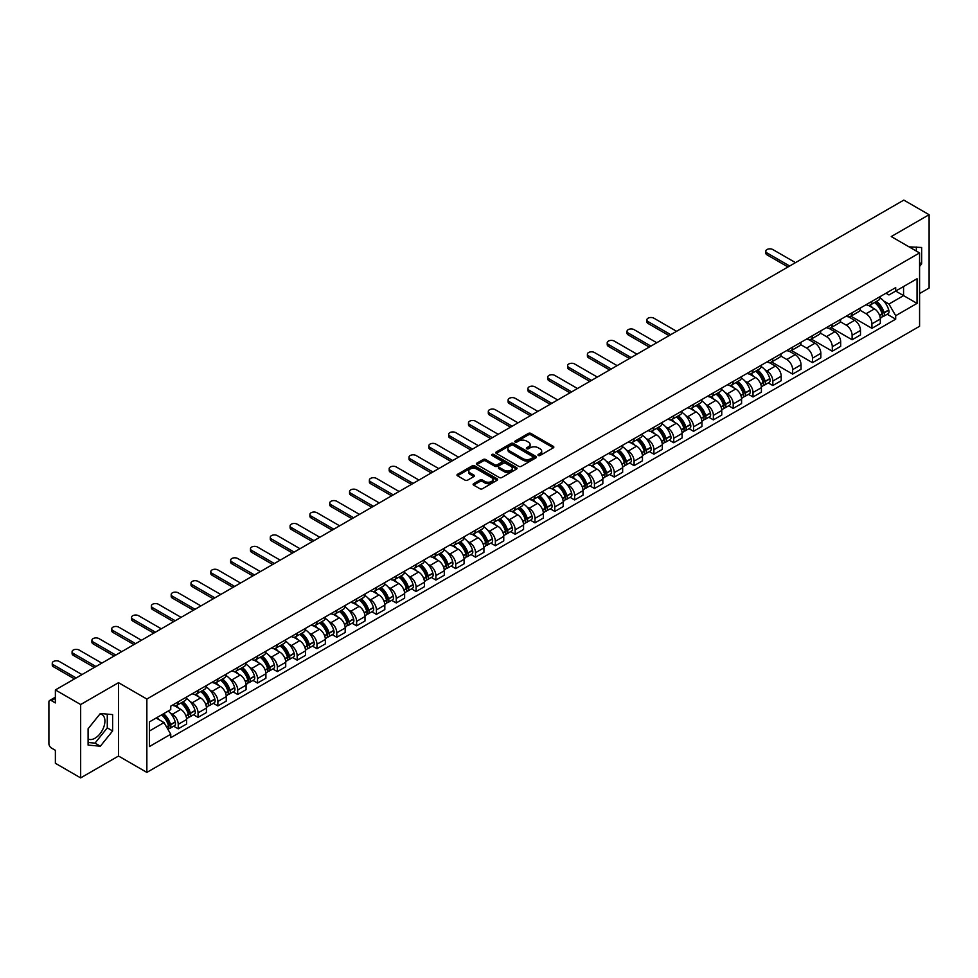 <?xml version="1.0" encoding="UTF-8"?>
<svg xmlns="http://www.w3.org/2000/svg" width="978" height="978" viewBox="0 0 978 978"><rect width="100%" height="100%" fill="white"/><g stroke="black" fill="none" stroke-linecap="round" stroke-linejoin="round"><path stroke-width="1.47" d="M538.328 455.467A1.235 0.709 0 0 0 540.076 455.467L553.328 447.814A1.76 1.015 0 0 0 553.841 447.093A1.76 1.015 0 0 0 553.328 446.371L530.883 433.413A1.76 1.015 0 0 0 528.389 433.413L515.137 441.066A1.235 0.709 0 0 0 516.885 442.068L518.597 441.078A5.648 3.264 0 0 1 526.58 441.078L528.45 442.166A5.648 3.264 0 0 1 530.1 444.464A5.648 3.264 0 0 1 528.45 446.763L526.739 447.753A1.235 0.709 0 0 0 528.475 448.768L530.198 447.777A5.648 3.264 0 0 1 538.181 447.777L540.052 448.853A5.648 3.264 0 0 1 541.702 451.164A5.648 3.264 0 0 1 540.052 453.462L538.328 454.452A1.235 0.709 0 0 0 538.328 455.467L538.328 454.452M909.161 246.908A14.01 8.093 -60 0 1 911.08 247.532A14.01 8.093 -60 0 1 912.572 248.877M99.964 714.001A14.01 8.093 -60 0 1 102.03 714.637A14.01 8.093 -60 0 1 104.169 725.859A14.01 8.093 -60 0 1 95.025 738.207A14.01 8.093 -60 0 1 88.093 738.952M473.633 483.67A1.76 1.015 0 0 0 473.12 484.391A1.76 1.015 0 0 0 473.633 485.112L479.941 488.743A1.76 1.015 0 0 0 482.435 488.743L497.142 480.247A1.76 1.015 0 0 0 497.668 479.526A1.76 1.015 0 0 0 497.142 478.804L474.697 465.846A1.76 1.015 0 0 0 472.203 465.846L457.484 474.342A1.76 1.015 0 0 0 456.97 475.063A1.76 1.015 0 0 0 457.484 475.785L465.1 480.174A1.76 1.015 0 0 0 467.594 480.174L473.89 476.543A1.76 1.015 0 0 0 474.403 475.821A1.76 1.015 0 0 0 473.89 475.1L470.112 472.924A4.719 2.726 0 0 1 468.731 470.993A4.719 2.726 0 0 1 471.64 468.474A4.719 2.726 0 0 1 476.787 469.073L491.567 477.606A4.719 2.726 0 0 1 492.949 479.526A4.719 2.726 0 0 1 490.039 482.044A4.719 2.726 0 0 1 484.892 481.457L482.435 480.027A1.76 1.015 0 0 0 479.941 480.027L473.633 483.67L473.633 485.112M146.859 699.038L118.521 682.681L80.661 704.539L55.379 689.942L903.819 200.099L929.1 214.708L891.239 236.566L919.577 252.923L146.859 699.038L146.859 772.4L919.577 326.273L919.577 252.923M518.719 466.347A1.76 1.015 0 0 0 521.213 466.347L535.932 457.851A1.76 1.015 0 0 0 536.445 457.142A1.76 1.015 0 0 0 535.932 456.42L513.487 443.462A1.76 1.015 0 0 0 510.993 443.462L496.274 451.958A1.76 1.015 0 0 0 495.76 452.667A1.76 1.015 0 0 0 496.274 453.389L518.719 466.347M492.46 455.724A1.235 0.709 0 0 1 493.719 455.907L493.719 454.44L516.543 467.618A1.76 1.015 0 0 1 517.056 468.328A1.76 1.015 0 0 1 516.543 469.049L501.824 477.545A1.76 1.015 0 0 1 499.33 477.545L476.885 464.587L483.181 460.98L483.181 459.513L476.885 463.144A1.76 1.015 0 0 0 476.359 463.865A1.76 1.015 0 0 0 476.885 464.587L476.885 463.144M483.181 460.98A1.76 1.015 0 0 1 485.675 460.98L485.675 459.513A1.76 1.015 0 0 0 483.181 459.513M485.675 459.513L494.782 464.77A1.76 1.015 0 0 0 497.276 464.77L501.445 462.362A1.76 1.015 0 0 0 501.971 461.64A1.76 1.015 0 0 0 501.445 460.919L491.971 455.442A1.235 0.709 0 0 1 493.719 454.44M80.661 704.539L80.661 777.901L55.379 763.292L55.379 750.309L51.443 748.036A3.594 2.078 -120 0 1 48.9 743.635L48.9 702.118A3.594 2.078 -120 0 1 49.646 700.48L55.379 697.167M919.577 293.559L929.1 288.058L929.1 214.708M80.661 777.901L118.521 756.031L146.859 772.4M55.379 689.942L55.379 702.925L51.443 700.651A3.594 2.078 -120 0 0 49.646 700.48M871.924 301.334A8.264 4.768 60 0 1 870.212 305.038L878.599 300.197A8.264 4.768 -120 0 0 880.31 296.493M860.029 310.234L866.08 313.73A8.264 4.768 60 0 1 871.924 323.852L880.31 319.011A8.264 4.768 -120 0 0 874.466 308.889L868.464 305.417M880.31 319.011L880.31 323.486L871.924 328.327L850.909 316.187M870.212 305.038A8.264 4.768 60 0 1 866.141 304.671M871.924 323.852L871.924 328.327M852.107 312.777A8.264 4.768 60 0 1 850.395 316.481L858.782 311.64A8.264 4.768 -120 0 0 860.493 307.936M831.092 327.63L852.107 339.769L860.493 334.928L860.493 330.454A8.264 4.768 -120 0 0 854.65 320.332L848.647 316.86M850.395 316.481A8.264 4.768 60 0 1 846.325 316.114M840.212 321.676L846.263 325.173A8.264 4.768 60 0 1 852.107 335.295L852.107 339.769M832.29 324.219A8.264 4.768 60 0 1 830.579 327.923L838.965 323.082A8.264 4.768 -120 0 0 840.677 319.378M811.263 339.073L832.29 351.212L840.677 346.371L840.677 341.897A8.264 4.768 -120 0 0 834.833 331.774L828.831 328.302M830.579 327.923A8.264 4.768 60 0 1 826.508 327.557M820.383 333.119L826.447 336.615A8.264 4.768 60 0 1 832.29 346.738L832.29 351.212M812.473 335.662A8.264 4.768 60 0 1 810.762 339.366L819.136 334.525A8.264 4.768 -120 0 0 820.848 330.821M791.446 350.515L812.473 362.655L820.848 357.814L820.848 353.339A8.264 4.768 -120 0 0 815.004 343.217L809.002 339.745M810.762 339.366A8.264 4.768 60 0 1 806.691 338.999M800.566 344.562L806.63 348.058A8.264 4.768 60 0 1 812.473 358.18L812.473 362.655M792.645 347.104A8.264 4.768 60 0 1 790.933 350.809L799.319 345.967A8.264 4.768 -120 0 0 801.031 342.263M771.63 361.958L792.645 374.097L801.031 369.256L801.031 364.782A8.264 4.768 -120 0 0 795.187 354.659L789.185 351.188M790.933 350.809A8.264 4.768 60 0 1 786.862 350.442M780.75 356.004L786.801 359.501A8.264 4.768 60 0 1 792.645 369.623L792.645 374.097M772.828 358.547A8.264 4.768 60 0 1 771.116 362.251L779.503 357.41A8.264 4.768 -120 0 0 781.214 353.706M768.28 382.911L772.828 385.54L781.214 380.699L781.214 376.224A8.264 4.768 -120 0 0 775.371 366.102L769.368 362.63M771.116 362.251A8.264 4.768 60 0 1 767.045 361.884M764.869 369.721L766.984 370.943A8.264 4.768 60 0 1 772.828 381.065L772.828 385.54M753.011 369.99A8.264 4.768 60 0 1 751.3 373.694L759.686 368.853A8.264 4.768 -120 0 0 761.397 365.149M748.463 394.354L753.011 396.982L761.397 392.141L761.397 387.667A8.264 4.768 -120 0 0 755.554 377.545L749.551 374.073M751.3 373.694A8.264 4.768 60 0 1 747.229 373.327M745.053 381.163L747.168 382.386A8.264 4.768 60 0 1 753.011 392.508L753.011 396.982M733.194 381.432A8.264 4.768 60 0 1 731.483 385.136L739.857 380.295A8.264 4.768 -120 0 0 741.568 376.591M728.647 405.797L733.194 408.425L741.581 403.584L741.581 399.11A8.264 4.768 -120 0 0 735.725 388.987L729.722 385.515M731.483 385.136A8.264 4.768 60 0 1 727.412 384.77M725.236 392.606L727.351 393.828A8.264 4.768 60 0 1 733.194 403.951L733.194 408.425M713.365 392.875A8.264 4.768 60 0 1 711.654 396.579L720.04 391.738A8.264 4.768 -120 0 0 721.752 388.034M708.818 417.239L713.365 419.868L721.752 415.027L721.752 410.552A8.264 4.768 -120 0 0 715.908 400.43L709.906 396.958M711.654 396.579A8.264 4.768 60 0 1 707.595 396.212M705.407 404.048L707.522 405.271A8.264 4.768 60 0 1 713.365 415.393L713.365 419.868M693.549 404.317A8.264 4.768 60 0 1 691.837 408.022L700.224 403.18A8.264 4.768 -120 0 0 701.935 399.476M689.001 428.682L693.549 431.31L701.935 426.469L701.935 421.995A8.264 4.768 -120 0 0 696.091 411.872L690.089 408.401M691.837 408.022A8.264 4.768 60 0 1 687.766 407.655M685.59 415.491L687.705 416.714A8.264 4.768 60 0 1 693.549 426.836L693.549 431.31M673.732 415.76A8.264 4.768 60 0 1 672.02 419.464L680.407 414.623A8.264 4.768 -120 0 0 682.118 410.919M669.184 440.124L673.732 442.753L682.118 437.912L682.118 433.437A8.264 4.768 -120 0 0 676.275 423.315L670.272 419.843M672.02 419.464A8.264 4.768 60 0 1 667.95 419.097M665.774 426.934L667.888 428.156A8.264 4.768 60 0 1 673.732 438.278L673.732 442.753M653.915 427.203A8.264 4.768 60 0 1 652.204 430.907L660.578 426.066A8.264 4.768 -120 0 0 662.289 422.362M649.368 451.567L653.915 454.195L662.302 449.354L662.302 444.88A8.264 4.768 -120 0 0 656.446 434.758L650.456 431.286M652.204 430.907A8.264 4.768 60 0 1 648.133 430.54M645.957 438.376L648.072 439.599A8.264 4.768 60 0 1 653.915 449.721L653.915 454.195M634.086 438.645A8.264 4.768 60 0 1 632.375 442.349L640.761 437.508A8.264 4.768 -120 0 0 642.473 433.804M629.539 463.01L634.086 465.638L642.473 460.797L642.473 456.323A8.264 4.768 -120 0 0 636.629 446.2L630.627 442.728M632.375 442.349A8.264 4.768 60 0 1 628.316 441.983M626.128 449.819L628.243 451.041A8.264 4.768 60 0 1 634.086 461.164L634.086 465.638M614.27 450.088A8.264 4.768 60 0 1 612.558 453.792L620.944 448.951A8.264 4.768 -120 0 0 622.656 445.247M609.722 474.452L614.27 477.081L622.656 472.24L622.656 467.765A8.264 4.768 -120 0 0 616.812 457.643L610.81 454.183M612.558 453.792A8.264 4.768 60 0 1 608.487 453.425M606.311 461.261L608.426 462.484A8.264 4.768 60 0 1 614.27 472.606L614.27 477.081M594.453 461.53A8.264 4.768 60 0 1 592.741 465.235L601.128 460.394A8.264 4.768 -120 0 0 602.839 456.689M589.905 485.895L594.453 488.523L602.839 483.682L602.839 479.208A8.264 4.768 -120 0 0 596.996 469.085L590.993 465.626M592.741 465.235A8.264 4.768 60 0 1 588.67 464.868M586.494 472.704L588.609 473.927A8.264 4.768 60 0 1 594.453 484.049L594.453 488.523M574.636 472.973A8.264 4.768 60 0 1 572.925 476.677L581.311 471.836A8.264 4.768 -120 0 0 583.022 468.132M570.088 497.337L574.636 499.966L583.022 495.125L583.022 490.65A8.264 4.768 -120 0 0 577.167 480.528L571.176 477.068M572.925 476.677A8.264 4.768 60 0 1 568.854 476.31M566.678 484.147L568.793 485.369A8.264 4.768 60 0 1 574.636 495.491L574.636 499.966M554.807 484.416A8.264 4.768 60 0 1 553.096 488.12L561.482 483.279A8.264 4.768 -120 0 0 563.194 479.575M550.259 508.78L554.807 511.408L563.194 506.567L563.194 502.093A8.264 4.768 -120 0 0 557.35 491.971L551.347 488.511M553.096 488.12A8.264 4.768 60 0 1 549.037 487.753M546.849 495.589L548.964 496.812A8.264 4.768 60 0 1 554.807 506.934L554.807 511.408M534.99 495.858A8.264 4.768 60 0 1 533.279 499.562L541.665 494.721A8.264 4.768 -120 0 0 543.377 491.017M530.443 520.223L534.99 522.851L543.377 518.01L543.377 513.536A8.264 4.768 -120 0 0 537.533 503.413L531.531 499.954M533.279 499.562A8.264 4.768 60 0 1 529.208 499.196M527.032 507.032L529.147 508.254A8.264 4.768 60 0 1 534.99 518.377L534.99 522.851M515.174 507.301A8.264 4.768 60 0 1 513.462 511.017L521.849 506.176A8.264 4.768 -120 0 0 523.56 502.46M510.626 531.665L515.174 534.294L523.56 529.453L523.56 524.978A8.264 4.768 -120 0 0 517.717 514.856L511.714 511.396M513.462 511.017A8.264 4.768 60 0 1 509.391 510.638M507.215 518.474L509.33 519.697A8.264 4.768 60 0 1 515.174 529.819L515.174 534.294M495.357 518.743A8.264 4.768 60 0 1 493.645 522.46L502.032 517.619A8.264 4.768 -120 0 0 503.743 513.902M490.809 543.108L495.357 545.736L503.743 540.895L503.743 536.421A8.264 4.768 -120 0 0 497.888 526.298L491.897 522.839M493.645 522.46A8.264 4.768 60 0 1 489.575 522.081M487.399 529.917L489.513 531.14A8.264 4.768 60 0 1 495.357 541.262L495.357 545.736M475.528 530.186A8.264 4.768 60 0 1 473.817 533.902L482.203 529.061A8.264 4.768 -120 0 0 483.914 525.345M470.98 554.55L475.528 557.179L483.914 552.338L483.914 547.863A8.264 4.768 -120 0 0 478.071 537.741L472.068 534.281M473.817 533.902A8.264 4.768 60 0 1 469.758 533.523M467.57 541.36L469.684 542.582A8.264 4.768 60 0 1 475.528 552.704L475.528 557.179M455.711 541.629A8.264 4.768 60 0 1 454 545.345L462.386 540.504A8.264 4.768 -120 0 0 464.098 536.788M451.164 565.993L455.711 568.621L464.098 563.78L464.098 559.306A8.264 4.768 -120 0 0 458.254 549.184L452.252 545.724M454 545.345A8.264 4.768 60 0 1 449.929 544.966M447.753 552.802L449.868 554.025A8.264 4.768 60 0 1 455.711 564.147L455.711 568.621M435.895 553.071A8.264 4.768 60 0 1 434.183 556.788L442.569 551.947A8.264 4.768 -120 0 0 444.281 548.23M431.347 577.436L435.895 580.064L444.281 575.223L444.281 570.749A8.264 4.768 -120 0 0 438.437 560.626L432.435 557.167M434.183 556.788A8.264 4.768 60 0 1 430.112 556.409M427.936 564.245L430.051 565.467A8.264 4.768 60 0 1 435.895 575.59L435.895 580.064M416.078 564.514A8.264 4.768 60 0 1 414.366 568.23L422.753 563.389A8.264 4.768 -120 0 0 424.464 559.673M411.53 588.878L416.078 591.507L424.464 586.666L424.464 582.191A8.264 4.768 -120 0 0 418.608 572.069L412.618 568.609M414.366 568.23A8.264 4.768 60 0 1 410.295 567.851M408.119 575.687L410.234 576.91A8.264 4.768 60 0 1 416.078 587.032L416.078 591.507M396.249 575.956A8.264 4.768 60 0 1 394.537 579.673L402.924 574.832A8.264 4.768 -120 0 0 404.635 571.115M391.701 600.321L396.249 602.949L404.635 598.108L404.635 593.634A8.264 4.768 -120 0 0 398.792 583.511L392.789 580.052M394.537 579.673A8.264 4.768 60 0 1 390.479 579.294M388.29 587.13L390.405 588.353A8.264 4.768 60 0 1 396.249 598.475L396.249 602.949M376.432 587.399A8.264 4.768 60 0 1 374.721 591.115L383.107 586.274A8.264 4.768 -120 0 0 384.819 582.558M371.884 611.763L376.432 614.392L384.819 609.551L384.819 605.076A8.264 4.768 -120 0 0 378.975 594.954L372.973 591.494M374.721 591.115A8.264 4.768 60 0 1 370.65 590.736M368.474 598.573L370.589 599.795A8.264 4.768 60 0 1 376.432 609.917L376.432 614.392M356.615 598.842A8.264 4.768 60 0 1 354.904 602.558L363.29 597.717A8.264 4.768 -120 0 0 365.002 594.001M352.068 623.206L356.615 625.834L365.002 620.993L365.002 616.519A8.264 4.768 -120 0 0 359.158 606.397L353.156 602.937M354.904 602.558A8.264 4.768 60 0 1 350.833 602.179M348.657 610.015L350.772 611.238A8.264 4.768 60 0 1 356.615 621.36L356.615 625.834M336.799 610.284A8.264 4.768 60 0 1 335.087 614.001L343.474 609.16A8.264 4.768 -120 0 0 345.185 605.443M332.251 634.661L336.799 637.277L345.185 632.436L345.185 627.962A8.264 4.768 -120 0 0 339.342 617.839L333.339 614.38M335.087 614.001A8.264 4.768 60 0 1 331.016 613.622M328.84 621.458L330.955 622.68A8.264 4.768 60 0 1 336.799 632.803L336.799 637.277M316.97 621.727A8.264 4.768 60 0 1 315.258 625.443L323.645 620.602A8.264 4.768 -120 0 0 325.356 616.886M312.422 646.103L316.97 648.72L325.356 643.879L325.356 639.404A8.264 4.768 -120 0 0 319.513 629.282L313.51 625.822M315.258 625.443A8.264 4.768 60 0 1 311.2 625.064M309.011 632.9L311.126 634.123A8.264 4.768 60 0 1 316.97 644.245L316.97 648.72M297.153 633.169A8.264 4.768 60 0 1 295.442 636.886L303.828 632.045A8.264 4.768 -120 0 0 305.539 628.328M292.605 657.546L297.153 660.162L305.539 655.321L305.539 650.847A8.264 4.768 -120 0 0 299.696 640.724L293.693 637.265M295.442 636.886A8.264 4.768 60 0 1 291.371 636.507M289.195 644.343L291.31 645.566A8.264 4.768 60 0 1 297.153 655.688L297.153 660.162M277.336 644.612A8.264 4.768 60 0 1 275.625 648.328L284.011 643.487A8.264 4.768 -120 0 0 285.723 639.771M272.789 668.989L277.336 671.605L285.723 666.764L285.723 662.289A8.264 4.768 -120 0 0 279.879 652.167L273.877 648.707M275.625 648.328A8.264 4.768 60 0 1 271.554 647.949M269.378 655.786L271.493 657.008A8.264 4.768 60 0 1 277.336 667.13L277.336 671.605M257.52 656.055A8.264 4.768 60 0 1 255.808 659.771L264.194 654.93A8.264 4.768 -120 0 0 265.906 651.214M252.972 680.431L257.52 683.047L265.906 678.206L265.906 673.732A8.264 4.768 -120 0 0 260.062 663.61L254.06 660.15M255.808 659.771A8.264 4.768 60 0 1 251.737 659.392M249.561 667.228L251.676 668.451A8.264 4.768 60 0 1 257.52 678.573L257.52 683.047M237.691 667.497A8.264 4.768 60 0 1 235.979 671.214L244.366 666.373A8.264 4.768 -120 0 0 246.077 662.656M233.143 691.874L237.691 694.49L246.077 689.649L246.077 685.175A8.264 4.768 -120 0 0 240.233 675.052L234.231 671.593M235.979 671.214A8.264 4.768 60 0 1 231.92 670.835M229.732 678.671L231.847 679.893A8.264 4.768 60 0 1 237.691 690.016L237.691 694.49M217.874 678.94A8.264 4.768 60 0 1 216.162 682.656L224.549 677.815A8.264 4.768 -120 0 0 226.26 674.099M213.326 703.316L217.874 705.933L226.26 701.092L226.26 696.617A8.264 4.768 -120 0 0 220.417 686.495L214.414 683.035M216.162 682.656A8.264 4.768 60 0 1 212.092 682.277M209.915 690.113L212.03 691.336A8.264 4.768 60 0 1 217.874 701.458L217.874 705.933M198.057 690.382A8.264 4.768 60 0 1 196.346 694.099L204.732 689.258A8.264 4.768 -120 0 0 206.444 685.541M193.51 714.759L198.057 717.375L206.444 712.534L206.444 708.06A8.264 4.768 -120 0 0 200.6 697.937L194.598 694.478M196.346 694.099A8.264 4.768 60 0 1 192.275 693.72M190.099 701.568L192.214 702.779A8.264 4.768 60 0 1 198.057 712.901L198.057 717.375M178.24 701.825A8.264 4.768 60 0 1 176.529 705.541L184.915 700.7A8.264 4.768 -120 0 0 186.627 696.984M173.693 726.202L178.24 728.818L186.627 723.977L186.627 719.502A8.264 4.768 -120 0 0 180.783 709.38L174.781 705.92M176.529 705.541A8.264 4.768 60 0 1 172.458 705.162M170.282 713.011L172.397 714.221A8.264 4.768 60 0 1 178.24 724.343L178.24 728.818M885.97 293.229L888.953 294.953L917.034 278.742L903.562 286.517L903.562 295.613L888.953 304.048L883.794 301.065M149.402 731.018L164.011 722.583L170.747 734.246L149.402 746.569L149.402 721.923L170.747 709.6L170.747 706.153L895.689 287.618L895.689 291.065L917.034 303.388L895.689 315.711L888.953 304.048M917.034 278.742L917.034 303.388M170.747 734.246L170.747 737.693L895.689 319.158L895.689 315.711M919.577 266.456L921.667 263.84L921.667 247.495L909.051 246.847M118.521 682.681L118.521 756.031M88.093 745.102L100.355 746.202L112.617 730.945L112.617 714.6L100.355 713.5L88.093 728.757L88.093 745.102M164.011 722.583L156.125 718.035M887.205 314.256L895.689 319.158M916.337 251.053L916.337 247.018M919.577 262.63L921.667 263.84M88.093 742.498L95.025 743.121L107.274 727.864L107.274 714.123M95.025 743.121L100.355 746.202M107.274 727.864L112.617 730.945M538.829 455.638L540.052 454.929A5.648 3.264 0 0 0 541.702 452.631L541.702 451.164M530.1 444.464L530.1 445.931A5.648 3.264 0 0 1 528.45 448.23L527.228 448.939M553.328 446.371L553.328 447.814L530.883 434.88A1.76 1.015 0 0 0 528.389 434.88L515.626 442.239M535.907 457.875L513.487 444.929A1.76 1.015 0 0 0 510.993 444.929L496.298 453.401M532.814 457.643A1.235 0.709 0 0 0 532.814 456.628L513.108 445.259A1.235 0.709 0 0 0 511.36 445.259L509.55 446.298A5.648 3.264 0 0 0 507.9 448.609A5.648 3.264 0 0 0 509.55 450.907L523.022 458.682A5.648 3.264 0 0 0 531.005 458.682L532.814 457.643L532.814 459.11A1.235 0.709 0 0 0 533.169 458.609L533.169 457.142M507.9 448.609L507.9 450.076A5.648 3.264 0 0 0 509.55 452.374L509.55 450.907M532.814 459.11L531.005 460.149A5.648 3.264 0 0 1 523.022 460.149L509.55 452.374M485.675 460.98L494.782 466.237A1.76 1.015 0 0 0 497.276 466.237L501.445 463.829A1.76 1.015 0 0 0 501.971 463.107L501.971 461.64M493.719 455.907L516.518 469.061M504.22 470.222A4.719 2.726 0 0 0 509.367 470.809A4.719 2.726 0 0 0 512.276 468.291A4.719 2.726 0 0 0 510.895 466.372L505.687 463.364A1.76 1.015 0 0 0 503.193 463.364L499.012 465.772A1.76 1.015 0 0 0 498.499 466.494A1.76 1.015 0 0 0 499.012 467.215L504.22 470.222L504.22 471.689A4.719 2.726 0 0 0 509.367 472.276A4.719 2.726 0 0 0 512.276 469.758L512.276 468.291M498.499 466.494L498.499 467.961A1.76 1.015 0 0 0 499.012 468.682L499.012 467.215M504.22 471.689L499.012 468.682M492.949 479.526L492.949 480.993A4.719 2.726 0 0 1 490.039 483.511A4.719 2.726 0 0 1 484.892 482.924L482.435 481.494A1.76 1.015 0 0 0 479.941 481.494L473.658 485.125M468.731 470.993L468.731 472.46A4.719 2.726 0 0 0 470.112 474.391L470.112 472.924M473.865 476.555L470.112 474.391M497.142 478.804L497.142 480.247L474.697 467.313A1.76 1.015 0 0 0 472.203 467.313L457.508 475.797M875.041 302.251A11.32 6.54 60 0 1 875.102 302.288A11.32 6.54 60 0 1 882.547 312.447L882.621 312.679A2.2 1.271 60 0 1 882.266 314.403A2.2 1.271 60 0 1 882.217 314.427M795.505 262.642L772.828 249.549A4.132 2.384 -0 0 0 768.329 249.023A4.132 2.384 -0 0 0 765.774 251.236A4.132 2.384 -0 0 0 766.984 252.923L766.984 254.83A4.132 2.384 180 0 1 765.774 253.143L765.774 251.236M874.552 302.532A13.655 7.885 60 0 1 882.058 313.804L882.119 314.036A4.535 2.616 60 0 1 881.41 317.606L880.273 318.253M882.18 316.603A4.535 2.616 -120 0 0 883.44 316.432A4.535 2.616 -120 0 0 884.161 312.862L884.088 312.63A13.655 7.885 -120 0 0 876.581 301.358M880.139 297.935A13.655 7.885 60 0 1 888.721 309.953L888.794 310.185A4.535 2.616 60 0 1 888.073 313.755L883.44 316.432M788.011 266.97L766.984 254.83M869.894 305.197A13.655 7.885 60 0 1 872.743 307.887M789.662 266.016L766.984 252.923M879.381 307.911L881.129 308.914M756.128 370.906A11.32 6.54 60 0 1 756.19 370.943A11.32 6.54 60 0 1 763.635 381.102L763.696 381.334A2.2 1.271 60 0 1 763.353 383.058A2.2 1.271 60 0 1 763.305 383.083M676.593 331.297L653.915 318.205A4.132 2.384 -0 0 0 649.404 317.679A4.132 2.384 -0 0 0 646.861 319.892A4.132 2.384 -0 0 0 648.072 321.579L648.072 323.486A4.132 2.384 180 0 1 646.861 321.799L646.861 319.892M755.627 371.2A13.655 7.885 60 0 1 763.133 382.459L763.207 382.691A4.535 2.616 60 0 1 762.485 386.261L761.361 386.909M763.268 385.259A4.535 2.616 -120 0 0 764.515 385.087A4.535 2.616 -120 0 0 765.236 381.518L765.175 381.286A13.655 7.885 -120 0 0 757.669 370.026M761.226 366.591A13.655 7.885 60 0 1 769.808 378.608L769.869 378.841A4.535 2.616 60 0 1 769.16 382.41L764.515 385.087M669.086 335.625L648.072 323.486M750.982 373.853A13.655 7.885 60 0 1 753.83 376.542M670.749 334.672L648.072 321.579M760.468 376.567L762.204 377.569M736.312 382.349A11.32 6.54 60 0 1 736.361 382.386A11.32 6.54 60 0 1 743.818 392.545L743.879 392.777A2.2 1.271 60 0 1 743.537 394.501A2.2 1.271 60 0 1 743.488 394.525M656.764 342.74L634.086 329.647A4.132 2.384 -0 0 0 629.587 329.121A4.132 2.384 -0 0 0 627.032 331.334A4.132 2.384 -0 0 0 628.243 333.021L628.243 334.928A4.132 2.384 180 0 1 627.032 333.241L627.032 331.334M735.811 382.642A13.655 7.885 60 0 1 743.317 393.902L743.39 394.134A4.535 2.616 60 0 1 742.669 397.704L741.544 398.352M743.439 396.701A4.535 2.616 -120 0 0 744.698 396.53A4.535 2.616 -120 0 0 745.419 392.96L745.346 392.728A13.655 7.885 -120 0 0 737.852 381.469M741.397 378.046A13.655 7.885 60 0 1 749.992 390.051L750.053 390.283A4.535 2.616 60 0 1 749.344 393.853L744.698 396.53M649.27 347.068L628.243 334.928M731.153 385.295A13.655 7.885 60 0 1 734.013 387.985M650.92 346.114L628.243 333.021M740.652 388.009L742.388 389.012M716.483 393.792A11.32 6.54 60 0 1 716.544 393.828A11.32 6.54 60 0 1 723.989 403.987L724.062 404.22A2.2 1.271 60 0 1 723.708 405.943A2.2 1.271 60 0 1 723.659 405.968M636.947 354.183L614.27 341.09A4.132 2.384 -0 0 0 609.771 340.564A4.132 2.384 -0 0 0 607.216 342.777A4.132 2.384 -0 0 0 608.426 344.464L608.426 346.371A4.132 2.384 180 0 1 607.216 344.684L607.216 342.777M715.994 394.085A13.655 7.885 60 0 1 723.5 405.344L723.561 405.577A4.535 2.616 60 0 1 722.852 409.146L721.715 409.794M723.622 408.144A4.535 2.616 -120 0 0 724.881 407.973A4.535 2.616 -120 0 0 725.603 404.403L725.529 404.171A13.655 7.885 -120 0 0 718.023 392.911M721.581 389.488A13.655 7.885 60 0 1 730.163 401.493L730.236 401.726A4.535 2.616 60 0 1 729.515 405.295L724.881 407.973M629.453 358.51L608.426 346.371M711.336 396.738A13.655 7.885 60 0 1 714.184 399.44M631.103 357.557L608.426 344.464M720.823 399.452L722.571 400.454M696.666 405.234A11.32 6.54 60 0 1 696.727 405.271A11.32 6.54 60 0 1 704.172 415.43L704.246 415.662A2.2 1.271 60 0 1 703.891 417.386A2.2 1.271 60 0 1 703.842 417.41M617.13 365.625L594.453 352.532A4.132 2.384 -0 0 0 589.942 352.007A4.132 2.384 -0 0 0 587.399 354.219A4.132 2.384 -0 0 0 588.609 355.906L588.609 357.814A4.132 2.384 180 0 1 587.399 356.126L587.399 354.219M696.177 405.528A13.655 7.885 60 0 1 703.683 416.787L703.744 417.019A4.535 2.616 60 0 1 703.023 420.589L701.898 421.237M703.805 419.586A4.535 2.616 -120 0 0 705.065 419.415A4.535 2.616 -120 0 0 705.774 415.846L705.713 415.613A13.655 7.885 -120 0 0 698.206 404.354M701.764 400.931A13.655 7.885 60 0 1 710.346 412.936L710.419 413.168A4.535 2.616 60 0 1 709.698 416.738L705.065 419.415M609.636 369.953L588.609 357.814M691.519 408.181A13.655 7.885 60 0 1 694.368 410.882M611.287 368.999L588.609 355.906M701.006 410.894L702.754 411.897M676.849 416.677A11.32 6.54 60 0 1 676.91 416.714A11.32 6.54 60 0 1 684.355 426.873L684.417 427.105A2.2 1.271 60 0 1 684.074 428.829A2.2 1.271 60 0 1 684.025 428.853M597.313 377.068L574.636 363.975A4.132 2.384 -0 0 0 570.125 363.461A4.132 2.384 -0 0 0 567.582 365.662A4.132 2.384 -0 0 0 568.793 367.349L568.793 369.256A4.132 2.384 180 0 1 567.582 367.569L567.582 365.662M676.36 416.97A13.655 7.885 60 0 1 683.854 428.23L683.928 428.462A4.535 2.616 60 0 1 683.206 432.031L682.082 432.679M683.989 431.029A4.535 2.616 -120 0 0 685.236 430.858A4.535 2.616 -120 0 0 685.957 427.288L685.896 427.056A13.655 7.885 -120 0 0 678.39 415.797M681.947 412.374A13.655 7.885 60 0 1 690.529 424.379L690.59 424.611A4.535 2.616 60 0 1 689.881 428.181L685.236 430.858M589.807 381.396L568.793 369.256M671.703 419.623A13.655 7.885 60 0 1 674.551 422.325M591.47 380.442L568.793 367.349M681.189 422.337L682.925 423.34M657.033 428.119A11.32 6.54 60 0 1 657.082 428.156A11.32 6.54 60 0 1 664.539 438.315L664.6 438.547A2.2 1.271 60 0 1 664.258 440.271A2.2 1.271 60 0 1 664.209 440.296M577.485 388.51L554.807 375.418A4.132 2.384 -0 0 0 550.308 374.904A4.132 2.384 -0 0 0 547.753 377.105A4.132 2.384 -0 0 0 548.964 378.792L548.964 380.699A4.132 2.384 180 0 1 547.753 379.012L547.753 377.105M656.531 428.413A13.655 7.885 60 0 1 664.038 439.672L664.111 439.904A4.535 2.616 60 0 1 663.39 443.474L662.265 444.122M664.16 442.472A4.535 2.616 -120 0 0 665.419 442.3A4.535 2.616 -120 0 0 666.14 438.731L666.067 438.499A13.655 7.885 -120 0 0 658.573 427.239M662.118 423.816A13.655 7.885 60 0 1 670.712 435.821L670.774 436.054A4.535 2.616 60 0 1 670.064 439.623L665.419 442.3M569.991 392.838L548.964 380.699M651.874 431.066A13.655 7.885 60 0 1 654.734 433.767M571.641 391.885L548.964 378.792M661.372 433.78L663.108 434.782M637.216 439.562A11.32 6.54 60 0 1 637.265 439.599A11.32 6.54 60 0 1 644.71 449.758L644.783 449.99A2.2 1.271 60 0 1 644.429 451.714A2.2 1.271 60 0 1 644.38 451.75M557.668 399.953L534.99 386.86A4.132 2.384 -0 0 0 530.492 386.347A4.132 2.384 -0 0 0 527.937 388.547A4.132 2.384 -0 0 0 529.147 390.234L529.147 392.141A4.132 2.384 180 0 1 527.937 390.454L527.937 388.547M636.715 439.856A13.655 7.885 60 0 1 644.221 451.115L644.282 451.347A4.535 2.616 60 0 1 643.573 454.917L642.436 455.565M644.343 453.914A4.535 2.616 -120 0 0 645.602 453.743A4.535 2.616 -120 0 0 646.324 450.173L646.25 449.941A13.655 7.885 -120 0 0 638.744 438.682M642.301 435.259A13.655 7.885 60 0 1 650.883 447.264L650.957 447.496A4.535 2.616 60 0 1 650.236 451.066L645.602 453.743M550.174 404.281L529.147 392.141M632.057 442.508A13.655 7.885 60 0 1 634.905 445.21M551.824 403.327L529.147 390.234M641.544 445.222L643.292 446.225M617.387 451.005A11.32 6.54 60 0 1 617.448 451.041A11.32 6.54 60 0 1 624.893 461.2L624.966 461.433A2.2 1.271 60 0 1 624.612 463.156A2.2 1.271 60 0 1 624.563 463.193M537.851 411.396L515.174 398.303A4.132 2.384 -0 0 0 510.663 397.789A4.132 2.384 -0 0 0 508.12 399.99A4.132 2.384 -0 0 0 509.33 401.677L509.33 403.584A4.132 2.384 180 0 1 508.12 401.897L508.12 399.99M616.898 451.298A13.655 7.885 60 0 1 624.404 462.557L624.465 462.79A4.535 2.616 60 0 1 623.744 466.359L622.619 467.007M624.526 465.357A4.535 2.616 -120 0 0 625.786 465.186A4.535 2.616 -120 0 0 626.495 461.616L626.433 461.384A13.655 7.885 -120 0 0 618.927 450.124M622.485 446.701A13.655 7.885 60 0 1 631.067 458.706L631.14 458.939A4.535 2.616 60 0 1 630.419 462.508L625.786 465.186M530.357 415.723L509.33 403.584M612.24 453.951A13.655 7.885 60 0 1 615.089 456.653M532.008 414.77L509.33 401.677M621.727 456.665L623.475 457.667M597.57 462.447A11.32 6.54 60 0 1 597.631 462.484A11.32 6.54 60 0 1 605.076 472.643L605.137 472.875A2.2 1.271 60 0 1 604.795 474.599A2.2 1.271 60 0 1 604.746 474.636M518.034 422.838L495.357 409.745A4.132 2.384 -0 0 0 490.846 409.232A4.132 2.384 -0 0 0 488.303 411.432A4.132 2.384 -0 0 0 489.513 413.119L489.513 415.027A4.132 2.384 180 0 1 488.303 413.339L488.303 411.432M597.081 462.741A13.655 7.885 60 0 1 604.575 474L604.649 474.232A4.535 2.616 60 0 1 603.927 477.802L602.803 478.45M604.71 476.799A4.535 2.616 -120 0 0 605.957 476.628A4.535 2.616 -120 0 0 606.678 473.059L606.617 472.826A13.655 7.885 -120 0 0 599.111 461.567M602.668 458.144A13.655 7.885 60 0 1 611.25 470.149L611.311 470.381A4.535 2.616 60 0 1 610.602 473.951L605.957 476.628M510.528 427.166L489.513 415.027M592.423 465.394A13.655 7.885 60 0 1 595.272 468.095M512.191 426.212L489.513 413.119M601.91 468.107L603.646 469.11M577.754 473.89A11.32 6.54 60 0 1 577.802 473.927A11.32 6.54 60 0 1 585.26 484.086L585.321 484.318A2.2 1.271 60 0 1 584.978 486.042A2.2 1.271 60 0 1 584.93 486.078M498.205 434.281L475.528 421.188A4.132 2.384 -0 0 0 471.029 420.674A4.132 2.384 -0 0 0 468.474 422.875A4.132 2.384 -0 0 0 469.684 424.562L469.684 426.469A4.132 2.384 180 0 1 468.474 424.782L468.474 422.875M577.252 474.183A13.655 7.885 60 0 1 584.758 485.443L584.832 485.687A4.535 2.616 60 0 1 584.111 489.244L582.986 489.892M584.881 488.242A4.535 2.616 -120 0 0 586.14 488.071A4.535 2.616 -120 0 0 586.861 484.513L586.788 484.269A13.655 7.885 -120 0 0 579.294 473.01M582.839 469.587A13.655 7.885 60 0 1 591.433 481.592L591.494 481.836A4.535 2.616 60 0 1 590.785 485.394L586.14 488.071M490.711 438.609L469.684 426.469M572.595 476.836A13.655 7.885 60 0 1 575.455 479.538M492.362 437.655L469.684 424.562M582.093 479.55L583.829 480.553M557.937 485.332A11.32 6.54 60 0 1 557.986 485.369A11.32 6.54 60 0 1 565.431 495.528L565.504 495.76A2.2 1.271 60 0 1 565.15 497.484A2.2 1.271 60 0 1 565.101 497.521M478.389 445.724L455.711 432.631A4.132 2.384 -0 0 0 451.213 432.117A4.132 2.384 -0 0 0 448.657 434.318A4.132 2.384 -0 0 0 449.868 436.005L449.868 437.912A4.132 2.384 180 0 1 448.657 436.225L448.657 434.318M557.436 485.626A13.655 7.885 60 0 1 564.942 496.885L565.003 497.13A4.535 2.616 60 0 1 564.294 500.687L563.157 501.335M565.064 499.685A4.535 2.616 -120 0 0 566.323 499.514A4.535 2.616 -120 0 0 567.044 495.956L566.971 495.712A13.655 7.885 -120 0 0 559.465 484.452M563.022 481.029A13.655 7.885 60 0 1 571.604 493.034L571.678 493.279A4.535 2.616 60 0 1 570.956 496.836L566.323 499.514M470.895 450.051L449.868 437.912M552.778 488.279A13.655 7.885 60 0 1 555.626 490.98M472.545 449.098L449.868 436.005M562.264 490.993L564.013 491.995M538.108 496.775A11.32 6.54 60 0 1 538.169 496.812A11.32 6.54 60 0 1 545.614 506.971L545.687 507.203A2.2 1.271 60 0 1 545.333 508.927A2.2 1.271 60 0 1 545.284 508.963M458.572 457.166L435.895 444.073A4.132 2.384 -0 0 0 431.384 443.56A4.132 2.384 -0 0 0 428.841 445.76A4.132 2.384 -0 0 0 430.051 447.447L430.051 449.354A4.132 2.384 180 0 1 428.841 447.667L428.841 445.76M537.619 497.068A13.655 7.885 60 0 1 545.125 508.328L545.186 508.572A4.535 2.616 60 0 1 544.465 512.13L543.34 512.778M545.247 511.127A4.535 2.616 -120 0 0 546.506 510.956A4.535 2.616 -120 0 0 547.215 507.399L547.154 507.154A13.655 7.885 -120 0 0 539.648 495.895M543.206 492.472A13.655 7.885 60 0 1 551.788 504.477L551.861 504.721A4.535 2.616 60 0 1 551.14 508.279L546.506 510.956M451.078 461.494L430.051 449.354M532.961 499.721A13.655 7.885 60 0 1 535.81 502.423M452.728 460.54L430.051 447.447M542.448 502.435L544.196 503.438M518.291 508.218A11.32 6.54 60 0 1 518.352 508.254A11.32 6.54 60 0 1 525.797 518.413L525.858 518.646A2.2 1.271 60 0 1 525.516 520.369A2.2 1.271 60 0 1 525.467 520.406M438.755 468.609L416.078 455.516A4.132 2.384 -0 0 0 411.567 455.002A4.132 2.384 -0 0 0 409.024 457.203A4.132 2.384 -0 0 0 410.234 458.89L410.234 460.797A4.132 2.384 180 0 1 409.024 459.11L409.024 457.203M517.802 508.511A13.655 7.885 60 0 1 525.296 519.77L525.369 520.015A4.535 2.616 60 0 1 524.648 523.572L523.523 524.22M525.43 522.57A4.535 2.616 -120 0 0 526.677 522.399A4.535 2.616 -120 0 0 527.399 518.841L527.338 518.597A13.655 7.885 -120 0 0 519.831 507.337M523.389 503.914A13.655 7.885 60 0 1 531.971 515.919L532.032 516.164A4.535 2.616 60 0 1 531.323 519.721L526.677 522.399M431.261 472.936L410.234 460.797M513.144 511.176A13.655 7.885 60 0 1 515.993 513.866M432.912 471.983L410.234 458.89M522.631 513.878L524.367 514.88M498.474 519.66A11.32 6.54 60 0 1 498.523 519.697A11.32 6.54 60 0 1 505.981 529.856L506.042 530.088A2.2 1.271 60 0 1 505.699 531.824A2.2 1.271 60 0 1 505.65 531.849M418.926 480.051L396.249 466.958A4.132 2.384 -0 0 0 391.75 466.445A4.132 2.384 -0 0 0 389.195 468.645A4.132 2.384 -0 0 0 390.405 470.332L390.405 472.24A4.132 2.384 180 0 1 389.195 470.552L389.195 468.645M497.973 519.954A13.655 7.885 60 0 1 505.479 531.213L505.553 531.457A4.535 2.616 60 0 1 504.831 535.015L503.707 535.663M505.602 534.012A4.535 2.616 -120 0 0 506.861 533.841A4.535 2.616 -120 0 0 507.582 530.284L507.509 530.039A13.655 7.885 -120 0 0 500.015 518.78M503.572 515.357A13.655 7.885 60 0 1 512.154 527.362L512.215 527.607A4.535 2.616 60 0 1 511.506 531.164L506.861 533.841M411.432 484.379L390.405 472.24M493.315 522.619A13.655 7.885 60 0 1 496.176 525.308M413.083 483.425L390.405 470.332M502.814 525.32L504.55 526.323M478.658 531.103A11.32 6.54 60 0 1 478.707 531.14A11.32 6.54 60 0 1 486.152 541.299L486.225 541.531A2.2 1.271 60 0 1 485.87 543.267A2.2 1.271 60 0 1 485.821 543.291M399.11 491.494L376.432 478.401A4.132 2.384 -0 0 0 371.933 477.887A4.132 2.384 -0 0 0 369.378 480.088A4.132 2.384 -0 0 0 370.589 481.775L370.589 483.682A4.132 2.384 180 0 1 369.378 481.995L369.378 480.088M478.156 531.396A13.655 7.885 60 0 1 485.663 542.656L485.724 542.9A4.535 2.616 60 0 1 485.015 546.457L483.878 547.105M485.785 545.455A4.535 2.616 -120 0 0 487.044 545.284A4.535 2.616 -120 0 0 487.765 541.726L487.692 541.482A13.655 7.885 -120 0 0 480.186 530.223M483.743 526.8A13.655 7.885 60 0 1 492.325 538.805L492.399 539.049A4.535 2.616 60 0 1 491.677 542.607L487.044 545.284M391.616 495.822L370.589 483.682M473.499 534.061A13.655 7.885 60 0 1 476.347 536.751M393.266 494.868L370.589 481.775M482.985 536.763L484.733 537.766M458.829 542.545A11.32 6.54 60 0 1 458.89 542.582A11.32 6.54 60 0 1 466.335 552.741L466.408 552.973A2.2 1.271 60 0 1 466.054 554.709A2.2 1.271 60 0 1 466.005 554.734M379.293 502.936L356.615 489.844A4.132 2.384 -0 0 0 352.117 489.33A4.132 2.384 -0 0 0 349.562 491.531A4.132 2.384 -0 0 0 350.772 493.218L350.772 495.125A4.132 2.384 180 0 1 349.562 493.438L349.562 491.531M458.34 542.839A13.655 7.885 60 0 1 465.846 554.098L465.907 554.343A4.535 2.616 60 0 1 465.186 557.9L464.061 558.548M465.968 556.898A4.535 2.616 -120 0 0 467.227 556.726A4.535 2.616 -120 0 0 467.936 553.169L467.875 552.925A13.655 7.885 -120 0 0 460.369 541.665M463.927 538.242A13.655 7.885 60 0 1 472.508 550.247L472.582 550.492A4.535 2.616 60 0 1 471.861 554.049L467.227 556.726M371.799 507.264L350.772 495.125M453.682 545.504A13.655 7.885 60 0 1 456.53 548.193M373.449 506.311L350.772 493.218M463.169 548.206L464.917 549.22M439.012 553.988A11.32 6.54 60 0 1 439.073 554.025A11.32 6.54 60 0 1 446.518 564.184L446.579 564.416A2.2 1.271 60 0 1 446.237 566.152A2.2 1.271 60 0 1 446.188 566.176M359.476 514.379L336.799 501.286A4.132 2.384 -0 0 0 332.288 500.773A4.132 2.384 -0 0 0 329.745 502.973A4.132 2.384 -0 0 0 330.955 504.66L330.955 506.567A4.132 2.384 180 0 1 329.745 504.88L329.745 502.973M438.523 554.281A13.655 7.885 60 0 1 446.017 565.541L446.09 565.785A4.535 2.616 60 0 1 445.369 569.343L444.244 569.991M446.151 568.34A4.535 2.616 -120 0 0 447.411 568.169A4.535 2.616 -120 0 0 448.12 564.612L448.058 564.367A13.655 7.885 -120 0 0 440.552 553.108M444.11 549.685A13.655 7.885 60 0 1 452.692 561.69L452.753 561.934A4.535 2.616 60 0 1 452.044 565.492L447.411 568.169M351.982 518.707L330.955 506.567M433.865 556.947A13.655 7.885 60 0 1 436.714 559.636M353.633 517.753L330.955 504.66M443.352 559.648L445.088 560.663M419.195 565.431A11.32 6.54 60 0 1 419.244 565.467A11.32 6.54 60 0 1 426.701 575.626L426.763 575.859A2.2 1.271 60 0 1 426.42 577.595A2.2 1.271 60 0 1 426.371 577.619M339.647 525.822L316.97 512.729A4.132 2.384 -0 0 0 312.471 512.215A4.132 2.384 -0 0 0 309.916 514.416A4.132 2.384 -0 0 0 311.126 516.103L311.126 518.01A4.132 2.384 180 0 1 309.916 516.323L309.916 514.416M418.694 565.724A13.655 7.885 60 0 1 426.2 576.983L426.274 577.228A4.535 2.616 60 0 1 425.552 580.785L424.428 581.433M426.322 579.783A4.535 2.616 -120 0 0 427.582 579.612A4.535 2.616 -120 0 0 428.303 576.054L428.23 575.81A13.655 7.885 -120 0 0 420.736 564.55M424.293 561.127A13.655 7.885 60 0 1 432.875 573.132L432.936 573.377A4.535 2.616 60 0 1 432.227 576.934L427.582 579.612M332.153 530.149L311.126 518.01M414.036 568.389A13.655 7.885 60 0 1 416.897 571.079M333.804 529.196L311.126 516.103M423.535 571.091L425.271 572.106M399.379 576.873A11.32 6.54 60 0 1 399.427 576.91A11.32 6.54 60 0 1 406.872 587.069L406.946 587.301A2.2 1.271 60 0 1 406.591 589.037A2.2 1.271 60 0 1 406.542 589.062M319.83 537.264L297.153 524.171A4.132 2.384 -0 0 0 292.654 523.658A4.132 2.384 -0 0 0 290.099 525.858A4.132 2.384 -0 0 0 291.31 527.545L291.31 529.453A4.132 2.384 180 0 1 290.099 527.765L290.099 525.858M398.877 577.167A13.655 7.885 60 0 1 406.383 588.426L406.445 588.67A4.535 2.616 60 0 1 405.736 592.228L404.599 592.876M406.506 591.225A4.535 2.616 -120 0 0 407.765 591.054A4.535 2.616 -120 0 0 408.486 587.497L408.413 587.252A13.655 7.885 -120 0 0 400.907 575.993M404.464 572.57A13.655 7.885 60 0 1 413.058 584.575L413.119 584.82A4.535 2.616 60 0 1 412.398 588.377L407.765 591.054M312.337 541.592L291.31 529.453M394.22 579.832A13.655 7.885 60 0 1 397.068 582.521M313.987 540.638L291.31 527.545M403.706 582.533L405.454 583.548M379.55 588.316A11.32 6.54 60 0 1 379.611 588.353A11.32 6.54 60 0 1 387.056 598.512L387.129 598.744A2.2 1.271 60 0 1 386.775 600.48A2.2 1.271 60 0 1 386.726 600.504M300.014 548.707L277.336 535.614A4.132 2.384 -0 0 0 272.838 535.1A4.132 2.384 -0 0 0 270.283 537.301A4.132 2.384 -0 0 0 271.493 538.988L271.493 540.895A4.132 2.384 180 0 1 270.283 539.208L270.283 537.301M379.061 588.609A13.655 7.885 60 0 1 386.567 599.881L386.628 600.113A4.535 2.616 60 0 1 385.907 603.67L384.782 604.318M386.689 602.668A4.535 2.616 -120 0 0 387.948 602.497A4.535 2.616 -120 0 0 388.657 598.939L388.596 598.707A13.655 7.885 -120 0 0 381.09 587.436M384.647 584.013A13.655 7.885 60 0 1 393.229 596.018L393.303 596.262A4.535 2.616 60 0 1 392.581 599.82L387.948 602.497M292.52 553.035L271.493 540.895M374.403 591.274A13.655 7.885 60 0 1 377.251 593.964M294.17 552.081L271.493 538.988M383.889 593.976L385.638 594.991M359.733 599.771A11.32 6.54 60 0 1 359.794 599.795A11.32 6.54 60 0 1 367.239 609.954L367.3 610.186A2.2 1.271 60 0 1 366.958 611.922A2.2 1.271 60 0 1 366.909 611.947M280.197 560.149L257.52 547.057A4.132 2.384 -0 0 0 253.009 546.543A4.132 2.384 -0 0 0 250.466 548.744A4.132 2.384 -0 0 0 251.676 550.431L251.676 552.338A4.132 2.384 180 0 1 250.466 550.651L250.466 548.744M359.244 600.052A13.655 7.885 60 0 1 366.738 611.323L366.811 611.556A4.535 2.616 60 0 1 366.09 615.113L364.965 615.761M366.872 614.111A4.535 2.616 -120 0 0 368.131 613.939A4.535 2.616 -120 0 0 368.84 610.382L368.779 610.15A13.655 7.885 -120 0 0 361.273 598.878M364.831 595.455A13.655 7.885 60 0 1 373.413 607.472L373.474 607.705A4.535 2.616 60 0 1 372.765 611.262L368.131 613.939M272.703 564.477L251.676 552.338M354.586 602.717A13.655 7.885 60 0 1 357.435 605.406M274.353 563.524L251.676 550.431M364.073 605.419L365.809 606.433M339.916 611.213A11.32 6.54 60 0 1 339.965 611.238A11.32 6.54 60 0 1 347.422 621.397L347.483 621.629A2.2 1.271 60 0 1 347.141 623.365A2.2 1.271 60 0 1 347.092 623.389M260.368 571.592L237.691 558.499A4.132 2.384 -0 0 0 233.192 557.986A4.132 2.384 -0 0 0 230.637 560.186A4.132 2.384 -0 0 0 231.847 561.873L231.847 563.78A4.132 2.384 180 0 1 230.637 562.093L230.637 560.186M339.415 611.494A13.655 7.885 60 0 1 346.921 622.766L346.994 622.998A4.535 2.616 60 0 1 346.273 626.556L345.148 627.204M347.043 625.553A4.535 2.616 -120 0 0 348.302 625.382A4.535 2.616 -120 0 0 349.024 621.825L348.95 621.592A13.655 7.885 -120 0 0 341.456 610.321M345.014 606.898A13.655 7.885 60 0 1 353.596 618.915L353.657 619.147A4.535 2.616 60 0 1 352.948 622.705L348.302 625.382M252.874 575.92L231.847 563.78M334.757 614.16A13.655 7.885 60 0 1 337.618 616.849M254.524 574.966L231.847 561.873M344.256 616.861L345.992 617.876M320.099 622.656A11.32 6.54 60 0 1 320.148 622.68A11.32 6.54 60 0 1 327.593 632.839L327.667 633.072A2.2 1.271 60 0 1 327.312 634.808A2.2 1.271 60 0 1 327.263 634.832M240.551 583.035L217.874 569.942A4.132 2.384 -0 0 0 213.375 569.428A4.132 2.384 -0 0 0 210.82 571.629A4.132 2.384 -0 0 0 212.03 573.316L212.03 575.223A4.132 2.384 180 0 1 210.82 573.536L210.82 571.629M319.598 622.937A13.655 7.885 60 0 1 327.104 634.209L327.165 634.441A4.535 2.616 60 0 1 326.456 637.998L325.319 638.646M327.227 636.996A4.535 2.616 -120 0 0 328.486 636.825A4.535 2.616 -120 0 0 329.207 633.267L329.134 633.035A13.655 7.885 -120 0 0 321.628 621.764M325.185 618.341A13.655 7.885 60 0 1 333.779 630.358L333.84 630.59A4.535 2.616 60 0 1 333.119 634.147L328.486 636.825M233.057 587.362L212.03 575.223M314.94 625.602A13.655 7.885 60 0 1 317.789 628.292M234.708 586.409L212.03 573.316M324.427 628.304L326.175 629.319M300.27 634.099A11.32 6.54 60 0 1 300.332 634.123A11.32 6.54 60 0 1 307.777 644.282L307.85 644.514A2.2 1.271 60 0 1 307.495 646.25A2.2 1.271 60 0 1 307.447 646.275M220.735 594.477L198.057 581.384A4.132 2.384 -0 0 0 193.558 580.871A4.132 2.384 -0 0 0 191.003 583.071A4.132 2.384 -0 0 0 192.214 584.758L192.214 586.666A4.132 2.384 180 0 1 191.003 584.978L191.003 583.071M299.781 634.38A13.655 7.885 60 0 1 307.288 645.651L307.349 645.883A4.535 2.616 60 0 1 306.627 649.441L305.503 650.089M307.41 648.438A4.535 2.616 -120 0 0 308.669 648.267A4.535 2.616 -120 0 0 309.378 644.71L309.317 644.478A13.655 7.885 -120 0 0 301.811 633.206M305.368 629.783A13.655 7.885 60 0 1 313.95 641.8L314.024 642.033A4.535 2.616 60 0 1 313.302 645.59L308.669 648.267M213.241 598.805L192.214 586.666M295.124 637.045A13.655 7.885 60 0 1 297.972 639.734M214.891 597.851L192.214 584.758M304.61 639.746L306.358 640.761M280.454 645.541A11.32 6.54 60 0 1 280.515 645.566A11.32 6.54 60 0 1 287.96 655.725L288.021 655.957A2.2 1.271 60 0 1 287.679 657.693A2.2 1.271 60 0 1 287.63 657.717M200.918 605.92L178.24 592.827A4.132 2.384 -0 0 0 173.729 592.313A4.132 2.384 -0 0 0 171.187 594.514A4.132 2.384 -0 0 0 172.397 596.201L172.397 598.108A4.132 2.384 180 0 1 171.187 596.421L171.187 594.514M279.965 645.822A13.655 7.885 60 0 1 287.459 657.094L287.532 657.326A4.535 2.616 60 0 1 286.811 660.884L285.686 661.531M287.593 659.881A4.535 2.616 -120 0 0 288.852 659.71A4.535 2.616 -120 0 0 289.561 656.152L289.5 655.92A13.655 7.885 -120 0 0 281.994 644.649M285.552 641.226A13.655 7.885 60 0 1 294.133 653.243L294.195 653.475A4.535 2.616 60 0 1 293.486 657.033L288.852 659.71M193.424 610.248L172.397 598.108M275.307 648.487A13.655 7.885 60 0 1 278.155 651.177M195.074 609.294L172.397 596.201M284.794 651.189L286.53 652.204M260.637 656.984A11.32 6.54 60 0 1 260.686 657.008A11.32 6.54 60 0 1 268.143 667.167L268.204 667.399A2.2 1.271 60 0 1 267.862 669.135A2.2 1.271 60 0 1 267.813 669.16M181.089 617.362L158.412 604.27A4.132 2.384 -0 0 0 153.913 603.756A4.132 2.384 -0 0 0 151.358 605.957A4.132 2.384 -0 0 0 152.568 607.644L152.568 609.551A4.132 2.384 180 0 1 151.358 607.864L151.358 605.957M260.136 657.265A13.655 7.885 60 0 1 267.642 668.536L267.715 668.769A4.535 2.616 60 0 1 266.994 672.326L265.869 672.974M267.764 671.324A4.535 2.616 -120 0 0 269.023 671.152A4.535 2.616 -120 0 0 269.745 667.595L269.671 667.363A13.655 7.885 -120 0 0 262.177 656.091M265.735 652.668A13.655 7.885 60 0 1 274.317 664.685L274.378 664.918A4.535 2.616 60 0 1 273.669 668.475L269.023 671.152M173.595 621.69L152.568 609.551M255.478 659.93A13.655 7.885 60 0 1 258.339 662.619M175.245 620.737L152.568 607.644M264.977 662.632L266.713 663.646M240.82 668.426A11.32 6.54 60 0 1 240.869 668.451A11.32 6.54 60 0 1 248.314 678.61L248.388 678.842A2.2 1.271 60 0 1 248.045 680.578A2.2 1.271 60 0 1 247.984 680.602M161.272 628.805L138.595 615.712A4.132 2.384 -0 0 0 134.096 615.199A4.132 2.384 -0 0 0 131.541 617.399A4.132 2.384 -0 0 0 132.751 619.086L132.751 620.993A4.132 2.384 180 0 1 131.541 619.306L131.541 617.399M240.319 668.707A13.655 7.885 60 0 1 247.825 679.979L247.886 680.211A4.535 2.616 60 0 1 247.177 683.769L246.04 684.417M247.947 682.766A4.535 2.616 -120 0 0 249.207 682.595A4.535 2.616 -120 0 0 249.928 679.038L249.855 678.805A13.655 7.885 -120 0 0 242.348 667.534M245.906 664.111A13.655 7.885 60 0 1 254.5 676.128L254.561 676.36A4.535 2.616 60 0 1 253.84 679.918L249.207 682.595M153.778 633.133L132.751 620.993M235.661 671.373A13.655 7.885 60 0 1 238.51 674.062M155.429 632.179L132.751 619.086M245.148 674.074L246.896 675.089M220.991 679.869A11.32 6.54 60 0 1 221.052 679.893A11.32 6.54 60 0 1 228.497 690.052L228.571 690.285A2.2 1.271 60 0 1 228.216 692.021A2.2 1.271 60 0 1 228.167 692.045M141.455 640.248L118.778 627.155A4.132 2.384 -0 0 0 114.279 626.641A4.132 2.384 -0 0 0 111.724 628.842A4.132 2.384 -0 0 0 112.935 630.529L112.935 632.436A4.132 2.384 180 0 1 111.724 630.749L111.724 628.842M220.502 680.15A13.655 7.885 60 0 1 228.008 691.422L228.07 691.654A4.535 2.616 60 0 1 227.361 695.211L226.224 695.871M228.131 694.209A4.535 2.616 -120 0 0 229.39 694.038A4.535 2.616 -120 0 0 230.099 690.48L230.038 690.248A13.655 7.885 -120 0 0 222.532 678.976M226.089 675.553A13.655 7.885 60 0 1 234.671 687.571L234.744 687.803A4.535 2.616 60 0 1 234.023 691.36L229.39 694.038M133.962 644.575L112.935 632.436M215.845 682.815A13.655 7.885 60 0 1 218.693 685.505M135.612 643.622L112.935 630.529M225.331 685.529L227.079 686.532M201.175 691.312A11.32 6.54 60 0 1 201.236 691.336A11.32 6.54 60 0 1 208.681 701.495L208.742 701.727A2.2 1.271 60 0 1 208.4 703.463A2.2 1.271 60 0 1 208.351 703.488M121.639 651.69L98.961 638.597A4.132 2.384 -0 0 0 94.45 638.084A4.132 2.384 -0 0 0 91.908 640.284A4.132 2.384 -0 0 0 93.118 641.971L93.118 643.879A4.132 2.384 180 0 1 91.908 642.191L91.908 640.284M200.686 691.593A13.655 7.885 60 0 1 208.18 702.864L208.253 703.096A4.535 2.616 60 0 1 207.532 706.654L206.407 707.314M208.314 705.651A4.535 2.616 -120 0 0 209.573 705.48A4.535 2.616 -120 0 0 210.282 701.923L210.221 701.691A13.655 7.885 -120 0 0 202.715 690.419M206.272 686.996A13.655 7.885 60 0 1 214.854 699.013L214.916 699.246A4.535 2.616 60 0 1 214.206 702.803L209.573 705.48M114.145 656.018L93.118 643.879M196.028 694.258A13.655 7.885 60 0 1 198.876 696.947M115.795 655.064L93.118 641.971M205.514 696.972L207.25 697.974M181.358 702.754A11.32 6.54 60 0 1 181.407 702.779A11.32 6.54 60 0 1 188.864 712.938L188.925 713.17A2.2 1.271 60 0 1 188.583 714.906A2.2 1.271 60 0 1 188.534 714.93M101.81 663.133L79.132 650.04A4.132 2.384 -0 0 0 74.634 649.526A4.132 2.384 -0 0 0 72.079 651.727A4.132 2.384 -0 0 0 73.289 653.414L73.289 655.321A4.132 2.384 180 0 1 72.079 653.634L72.079 651.727M180.857 703.035A13.655 7.885 60 0 1 188.363 714.307L188.436 714.539A4.535 2.616 60 0 1 187.715 718.096L186.59 718.757M188.485 717.094A4.535 2.616 -120 0 0 189.744 716.923A4.535 2.616 -120 0 0 190.465 713.365L190.392 713.133A13.655 7.885 -120 0 0 182.898 701.862M186.456 698.439A13.655 7.885 60 0 1 195.038 710.456L195.099 710.688A4.535 2.616 60 0 1 194.39 714.246L189.744 716.923M94.316 667.461L73.289 655.321M176.199 705.7A13.655 7.885 60 0 1 179.06 708.39M95.966 666.507L73.289 653.414M185.698 708.414L187.434 709.417M162.14 714.563A11.32 6.54 60 0 1 169.035 724.38L169.108 724.612A2.2 1.271 60 0 1 168.766 726.348A2.2 1.271 60 0 1 168.705 726.373M81.993 674.575L59.316 661.483A4.132 2.384 -0 0 0 54.817 660.969A4.132 2.384 -0 0 0 52.262 663.17A4.132 2.384 -0 0 0 53.472 664.857L53.472 666.764A4.132 2.384 180 0 1 52.262 665.077L52.262 663.17M161.566 714.894A13.655 7.885 60 0 1 168.546 725.749L168.607 725.982A4.535 2.616 60 0 1 167.984 729.478M168.668 728.537A4.535 2.616 -120 0 0 169.927 728.365A4.535 2.616 -120 0 0 170.649 724.808L170.575 724.576A13.655 7.885 -120 0 0 163.607 713.72M168.24 711.043A13.655 7.885 60 0 1 175.221 721.898L175.282 722.131A4.535 2.616 60 0 1 174.561 725.688L169.927 728.365M74.499 678.903L53.472 666.764M156.932 717.571A13.655 7.885 60 0 1 159.231 719.832M76.15 677.95L53.472 664.857M165.869 719.857L167.617 720.859M198.057 712.901L206.444 708.06M217.874 701.458L226.26 696.617M237.691 690.016L246.077 685.175M257.52 678.573L265.906 673.732M277.336 667.13L285.723 662.289M297.153 655.688L305.539 650.847M316.97 644.245L325.356 639.404M336.799 632.803L345.185 627.962M356.615 621.36L365.002 616.519M376.432 609.917L384.819 605.076M396.249 598.475L404.635 593.634M416.078 587.032L424.464 582.191M435.895 575.59L444.281 570.749M455.711 564.147L464.098 559.306M475.528 552.704L483.914 547.863M495.357 541.262L503.743 536.421M515.174 529.819L523.56 524.978M534.99 518.377L543.377 513.536M554.807 506.934L563.194 502.093M574.636 495.491L583.022 490.65M594.453 484.049L602.839 479.208M614.27 472.606L622.656 467.765M634.086 461.164L642.473 456.323M653.915 449.721L662.302 444.88M673.732 438.278L682.118 433.437M693.549 426.836L701.935 421.995M713.365 415.393L721.752 410.552M733.194 403.951L741.581 399.11M753.011 392.508L761.397 387.667M772.828 381.065L781.214 376.224M792.645 369.623L801.031 364.782M812.473 358.18L820.848 353.339M832.29 346.738L840.677 341.897M852.107 335.295L860.493 330.454M178.24 724.343L186.627 719.502M172.397 714.221L180.783 709.38M192.214 702.779L200.6 697.937M212.03 691.336L220.417 686.495M231.847 679.893L240.233 675.052M251.676 668.451L260.062 663.61M271.493 657.008L279.879 652.167M291.31 645.566L299.696 640.724M311.126 634.123L319.513 629.282M330.955 622.68L339.342 617.839M350.772 611.238L359.158 606.397M370.589 599.795L378.975 594.954M390.405 588.353L398.792 583.511M410.234 576.91L418.608 572.069M430.051 565.467L438.437 560.626M449.868 554.025L458.254 549.184M469.684 542.582L478.071 537.741M489.513 531.14L497.888 526.298M509.33 519.697L517.717 514.856M529.147 508.254L537.533 503.413M548.964 496.812L557.35 491.971M568.793 485.369L577.167 480.528M588.609 473.927L596.996 469.085M608.426 462.484L616.812 457.643M628.243 451.041L636.629 446.2M648.072 439.599L656.446 434.758M667.888 428.156L676.275 423.315M687.705 416.714L696.091 411.872M707.522 405.271L715.908 400.43M727.351 393.828L735.725 388.987M747.168 382.386L755.554 377.545M766.984 370.943L775.371 366.102M786.801 359.501L795.187 354.659M806.63 348.058L815.004 343.217M826.447 336.615L834.833 331.774M846.263 325.173L854.65 320.332M866.08 313.73L874.466 308.889M55.379 698.378L51.443 700.651M540.052 454.929L540.052 453.462M526.739 448.768L526.739 447.753M528.45 448.23L528.45 446.763M515.137 442.068L515.137 441.066M528.389 434.88L528.389 433.413M530.883 434.88L530.883 433.413M496.274 453.389L496.274 451.958M510.993 444.929L510.993 443.462M513.487 444.929L513.487 443.462M535.932 457.851L535.932 456.42M523.022 460.149L523.022 458.682M531.005 460.149L531.005 458.682M494.782 466.237L494.782 464.77M497.276 466.237L497.276 464.77M501.445 463.829L501.445 462.362M516.543 469.049L516.543 467.618M479.941 481.494L479.941 480.027M482.435 481.494L482.435 480.027M484.892 482.924L484.892 481.457M473.89 476.543L473.89 475.1M457.484 475.785L457.484 474.342M472.203 467.313L472.203 465.846M474.697 467.313L474.697 465.846M879.638 315.478L882.119 314.036M884.161 312.862L888.794 310.185M884.088 312.63L888.721 309.953M879.552 315.246L882.731 313.4M760.725 384.134L763.207 382.691M765.236 381.518L769.869 378.841M765.175 381.286L769.808 378.608M760.639 383.902L763.806 382.056M740.896 395.577L743.39 394.134M745.419 392.96L750.053 390.283M745.346 392.728L749.992 390.051M740.823 395.344L743.989 393.498M721.079 407.019L723.561 405.577M725.603 404.403L730.236 401.726M725.529 404.171L730.163 401.493M720.994 406.787L724.172 404.941M701.263 418.462L703.744 417.019M705.774 415.846L710.419 413.168M705.713 415.613L710.346 412.936M703.671 416.775L704.343 416.384M701.177 418.229L703.683 416.787M681.446 429.904L683.928 428.462M685.957 427.288L690.59 424.611M685.896 427.056L690.529 424.379M681.36 429.672L684.527 427.826M661.617 441.347L664.111 439.904M666.14 438.731L670.774 436.054M666.067 438.499L670.712 435.821M661.544 441.115L664.71 439.269M641.8 452.79L644.282 451.347M646.324 450.173L650.957 447.496M646.25 449.941L650.883 447.264M641.715 452.557L644.893 450.711M621.984 464.232L624.465 462.79M626.495 461.616L631.14 458.939M626.433 461.384L631.067 458.706M621.898 464L625.064 462.154M602.167 475.675L604.649 474.232M606.678 473.059L611.311 470.381M606.617 472.826L611.25 470.149M604.575 473.988L605.248 473.596M602.081 475.442L604.575 474M582.338 487.117L584.832 485.687M586.861 484.513L591.494 481.836M586.788 484.269L591.433 481.592M582.265 486.885L585.431 485.039M562.521 498.56L565.003 497.13M567.044 495.956L571.678 493.279M566.971 495.712L571.604 493.034M562.436 498.328L565.614 496.482M542.704 510.003L545.186 508.572M547.215 507.399L551.861 504.721M547.154 507.154L551.788 504.477M542.619 509.77L545.785 507.924M522.888 521.445L525.369 520.015M527.399 518.841L532.032 516.164M527.338 518.597L531.971 515.919M522.802 521.213L525.968 519.367M503.059 532.888L505.553 531.457M507.582 530.284L512.215 527.607M507.509 530.039L512.154 527.362M505.479 531.201L506.152 530.809M502.985 532.655L505.479 531.213M483.242 544.33L485.724 542.9M487.765 541.726L492.399 539.049M487.692 541.482L492.325 538.805M483.156 544.11L486.335 542.252M463.425 555.773L465.907 554.343M467.936 553.169L472.582 550.492M467.875 552.925L472.508 550.247M463.34 555.553L466.518 553.695M443.609 567.216L446.09 565.785M448.12 564.612L452.753 561.934M448.058 564.367L452.692 561.69M443.523 566.995L446.689 565.137M423.78 578.658L426.274 577.228M428.303 576.054L432.936 573.377M428.23 575.81L432.875 573.132M423.706 578.438L426.873 576.58M403.963 590.101L406.445 588.67M408.486 587.497L413.119 584.82M408.413 587.252L413.058 584.575M406.371 588.414L407.056 588.022M403.877 589.881L406.383 588.426M384.146 601.543L386.628 600.113M388.657 598.939L393.303 596.262M388.596 598.707L393.229 596.018M384.061 601.323L387.239 599.465M364.329 612.986L366.811 611.556M368.84 610.382L373.474 607.705M368.779 610.15L373.413 607.472M364.244 612.766L367.41 610.908M344.5 624.429L346.994 622.998M349.024 621.825L353.657 619.147M348.95 621.592L353.596 618.915M344.427 624.208L347.593 622.35M324.684 635.871L327.165 634.441M329.207 633.267L333.84 630.59M329.134 633.035L333.779 630.358M327.104 634.184L327.777 633.793M324.598 635.651L327.104 634.209M304.867 647.314L307.349 645.883M309.378 644.71L314.024 642.033M309.317 644.478L313.95 641.8M307.275 645.627L307.96 645.235M304.781 647.094L307.288 645.651M285.05 658.756L287.532 657.326M289.561 656.152L294.195 653.475M289.5 655.92L294.133 653.243M284.965 658.536L288.131 656.678M265.221 670.199L267.715 668.769M269.745 667.595L274.378 664.918M269.671 667.363L274.317 664.685M265.148 669.979L268.314 668.121M245.405 681.642L247.886 680.211M249.928 679.038L254.561 676.36M249.855 678.805L254.5 676.128M245.319 681.421L248.498 679.563M225.588 693.084L228.07 691.654M230.099 690.48L234.744 687.803M230.038 690.248L234.671 687.571M227.996 691.397L228.681 691.006M225.502 692.864L228.008 691.422M205.771 704.527L208.253 703.096M210.282 701.923L214.916 699.246M210.221 701.691L214.854 699.013M208.18 702.84L208.852 702.448M205.686 704.307L208.18 702.864M185.942 715.969L188.436 714.539M190.465 713.365L195.099 710.688M190.392 713.133L195.038 710.456M185.869 715.749L189.035 713.891M166.627 727.131L168.607 725.982M170.649 724.808L175.282 722.131M170.575 724.576L175.221 721.898M166.504 726.923L169.218 725.334"/></g></svg>
